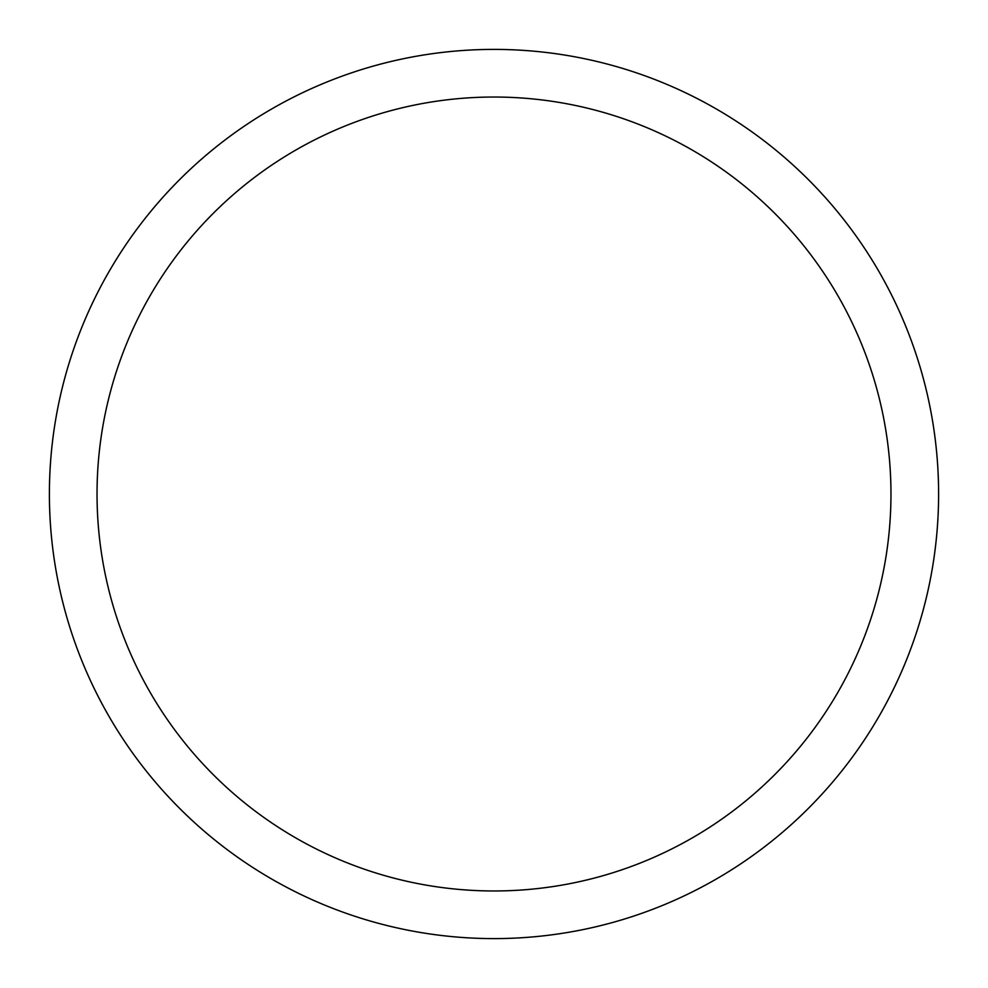 <?xml version="1.0" encoding="UTF-8"?>
<svg xmlns="http://www.w3.org/2000/svg" width="988" height="988" viewBox="0 0 988 988"><rect width="100%" height="100%" fill="white"/><g stroke="black" fill="none" stroke-linecap="round" stroke-linejoin="round"><path stroke-width="1.48" d="M494 890.966A396.966 396.966 0 0 1 150.213 295.523A396.966 396.966 0 0 1 837.787 295.523A396.966 396.966 0 0 1 494 890.966M494 49.4A444.6 444.6 0 0 0 108.964 716.3A444.6 444.6 0 0 0 879.036 716.3A444.6 444.6 0 0 0 494 49.4"/></g></svg>
